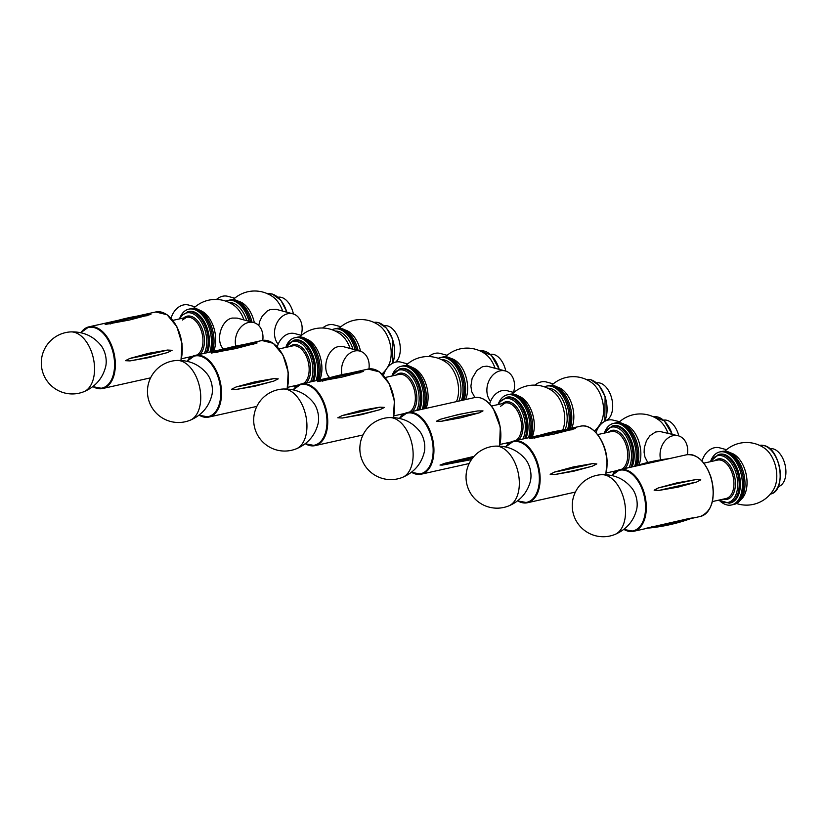 <?xml version="1.0" encoding="UTF-8"?>
<svg xmlns="http://www.w3.org/2000/svg" width="827" height="827" viewBox="0 0 827 827"><rect width="100%" height="100%" fill="white"/><g stroke="black" fill="none" stroke-linecap="round" stroke-linejoin="round"><path stroke-width="1.24" d="M508.698 505.917A30.764 18.277 77.5 0 0 518.084 493.326A30.764 18.277 77.5 0 0 514.487 461.817A30.764 18.277 77.5 0 0 495.507 446.135A30.764 18.277 77.5 0 0 495.404 446.135C508.14 445.712 518.405 450.395 526.179 460.194A17.512 10.4 77.5 0 1 530.614 480.125L530.076 482.492C526.644 493.533 519.521 501.338 508.708 505.917A30.764 18.277 77.5 0 1 508.667 505.928M700.789 479.805L696.623 482.038L678.057 487.124L659.016 490.411L654.136 490.184L658.271 487.961L676.775 482.906L695.879 479.598L700.789 479.805M688.86 518.539L692.633 517.909C677.758 523.47 662.241 526.933 646.094 528.298L688.86 518.539A265.446 211.774 65.1 0 1 651.252 526.913M719.862 500.914A27.157 16.127 -102.5 0 0 731.492 504.977L732.794 504.687A27.157 16.127 -102.5 0 0 743.349 478.688A27.157 16.127 -102.5 0 0 725.93 451.821A27.157 16.127 -102.5 0 0 720.999 451.666L722.302 451.377A27.157 16.127 -102.5 0 1 727.233 451.532A27.157 16.127 -102.5 0 1 744.651 478.399A27.157 16.127 -102.5 0 1 734.107 504.398L732.794 504.687A27.157 16.127 -102.5 0 0 743.535 487.94A27.157 16.127 -102.5 0 0 737.095 461.125A27.157 16.127 -102.5 0 0 720.999 451.666L719.697 451.955A27.157 16.127 -102.5 0 0 710.889 460.577M731.492 504.977A27.157 16.127 -102.5 0 0 742.222 488.24A27.157 16.127 -102.5 0 0 735.792 461.414A27.157 16.127 -102.5 0 0 719.697 451.955M718.839 500.128L729.187 503.219L730.375 502.961A24.944 14.814 -102.5 0 0 740.237 487.579A24.944 14.814 -102.5 0 0 734.324 462.944A24.944 14.814 -102.5 0 0 719.542 454.261L718.343 454.53L710.29 461.714M726.519 449.692L719.604 447.831A17.594 13.521 105.1 0 0 702.051 461.052M736.526 503.509A31.312 31.312 0 0 0 773.948 488.871A24.944 14.814 -102.5 0 0 764.975 448.544A31.312 31.312 0 0 0 724.876 451.16M740.806 499.642A24.944 14.814 -102.5 0 0 746.13 474.181A24.944 14.814 -102.5 0 0 730.727 452.927A24.944 14.814 -102.5 0 0 730.396 452.834M778.228 486.627A19.403 11.516 -102.5 0 0 785.65 467.989A19.403 11.516 -102.5 0 0 773.224 448.896A19.403 11.516 -102.5 0 0 769.803 448.761M619.661 421.708L612.983 420.106A17.594 13.594 103.5 0 0 608.052 420.085A17.594 13.594 103.5 0 0 596.029 432.676M660.546 459.44A17.594 13.594 -76.5 0 1 673.054 435.695A17.594 13.594 -76.5 0 1 677.995 435.715A17.594 13.594 -76.5 0 1 687.733 451.015A17.594 13.594 -76.5 0 1 687.392 454.623M647.531 462.076L644.936 456.98L644.109 452.348L644.316 447.634L646.487 440.677L649.919 435.726L655.491 432.035L659.905 431.467L677.995 435.715M639.199 464.309A24.944 14.814 -102.5 0 0 638.248 439.84A24.944 14.814 -102.5 0 0 624.199 424.282M668.03 433.327A24.944 14.814 -102.5 0 0 658.778 419.982A31.312 31.312 0 0 0 618.679 422.597M678.791 435.943A19.403 11.516 -102.5 0 0 663.605 420.199M637.565 464.805A27.157 16.127 -102.5 0 0 634.082 435.519A27.157 16.127 -102.5 0 0 616.105 422.824L613.5 423.403A27.157 16.127 -102.5 0 0 604.692 432.025M636.221 465.219A27.157 16.127 -102.5 0 0 632.81 435.881A27.157 16.127 -102.5 0 0 614.802 423.114A27.157 16.127 -102.5 0 1 637.059 449.433A27.157 16.127 -102.5 0 1 636.221 465.219M634.867 465.653A27.157 16.127 -102.5 0 0 635.756 449.733A27.157 16.127 -102.5 0 0 613.5 423.403M632.252 466.521A24.944 14.814 -102.5 0 0 633.782 449.888A24.944 14.814 -102.5 0 0 613.345 425.709L612.156 425.977L604.092 433.162M596.815 463.916L592.349 466.17L573.556 471.256L554.731 474.543L550.172 474.295L554.607 472.041L573.338 466.935L592.225 463.668L596.815 463.916M575.385 428.52L553.852 434.113L529.507 438.661C544.683 433.203 559.982 429.823 575.385 428.52M601.363 474.708A30.764 18.277 77.5 0 1 601.601 474.698C614.337 474.264 624.592 478.947 632.376 488.757A17.512 10.4 77.5 0 1 636.811 508.688C633.927 520.865 626.618 529.456 614.895 534.469A30.764 18.277 77.5 0 1 614.833 534.49M601.601 474.698A30.764 18.277 77.5 0 1 624.333 501.007A30.764 18.277 77.5 0 1 614.895 534.469M447.118 355.3L440.191 353.439A17.594 13.521 105.1 0 0 435.002 353.356A17.594 13.521 105.1 0 0 428.841 356.571M490.566 401.322A17.594 13.521 -74.9 0 1 487.909 383.542A17.594 13.521 -74.9 0 1 500.087 370.858A17.594 13.521 -74.9 0 1 505.276 370.941A17.594 13.521 -74.9 0 1 514.539 386.116A17.594 13.521 -74.9 0 1 513.495 392.401M474.915 397.518L471.679 391.616L470.894 386.095L472.124 378.425L476.89 370.413L482.492 366.712L486.907 366.144L505.276 370.941M465.539 399.596A24.944 14.814 -102.5 0 0 465.291 374.703A24.944 14.814 -102.5 0 0 450.984 358.453M495.073 368.201A24.944 14.814 -102.5 0 0 485.563 354.152A31.312 31.312 0 0 0 445.464 356.768M505.814 371.106A19.403 11.516 -102.5 0 0 490.401 354.37M464.05 399.927A27.157 16.127 -102.5 0 0 461.125 370.207A27.157 16.127 -102.5 0 0 442.9 356.985L441.587 357.274A27.157 16.127 77.5 0 1 459.822 370.496A27.157 16.127 77.5 0 1 462.738 400.216A27.157 16.127 -102.5 0 0 459.822 370.496A27.157 16.127 -102.5 0 0 441.587 357.274L440.284 357.564A27.157 16.127 77.5 0 1 458.52 370.785A27.157 16.127 77.5 0 1 461.435 400.506M553.304 383.862L546.389 382.002A17.594 13.521 105.1 0 0 535.038 385.124M594.437 431.074A31.312 31.312 0 0 0 600.733 423.042A24.944 14.814 -102.5 0 0 591.76 382.705A31.312 31.312 0 0 0 551.661 385.32M571.726 428.159A24.944 14.814 -102.5 0 0 571.571 403.514A24.944 14.814 -102.5 0 0 557.512 387.088A24.944 14.814 -102.5 0 0 557.181 387.005M605.023 420.798A19.403 11.516 -102.5 0 0 612.435 402.16A19.403 11.516 -102.5 0 0 600.009 383.056A19.403 11.516 -102.5 0 0 596.587 382.922M570.248 428.489A27.157 16.127 -102.5 0 0 554.028 385.702A27.157 16.127 -102.5 0 0 549.097 385.547L547.784 385.837A27.157 16.127 77.5 0 1 566.019 399.048A27.157 16.127 77.5 0 1 568.935 428.779A27.157 16.127 -102.5 0 0 552.715 385.992A27.157 16.127 -102.5 0 0 547.784 385.837L546.482 386.126A27.157 16.127 77.5 0 1 564.707 399.338A27.157 16.127 77.5 0 1 567.632 429.068M513.805 392.494L507.209 390.716A17.594 13.521 105.1 0 0 502.02 390.633A17.594 13.521 105.1 0 0 489.656 403.938M528.453 437.783A27.157 16.127 -102.5 0 0 525.538 408.062A27.157 16.127 -102.5 0 0 507.302 394.841L508.605 394.551A27.157 16.127 77.5 0 1 526.84 407.773A27.157 16.127 77.5 0 1 529.756 437.493A27.157 16.127 -102.5 0 0 526.84 407.773A27.157 16.127 -102.5 0 0 508.605 394.551L509.918 394.262A27.157 16.127 77.5 0 1 528.143 407.484A27.157 16.127 77.5 0 1 531.068 437.204M518.591 396.071A24.944 14.814 77.5 0 1 532.195 412.776A24.944 14.814 77.5 0 1 532.195 436.956M512.099 394.034A31.591 31.591 0 0 1 553.191 391.533A24.944 14.814 77.5 0 1 562.701 430.061M547.784 388.235A24.944 14.814 77.5 0 1 564.035 402.687A24.944 14.814 77.5 0 1 565.068 429.637M544.404 386.84A27.157 16.127 77.5 0 1 546.482 386.126M507.302 394.841A27.157 16.127 -102.5 0 0 500.5 399.741A27.157 16.127 -102.5 0 0 498.495 403.462M525.9 438.351A24.944 14.814 -102.5 0 0 524.38 410.316A24.944 14.814 -102.5 0 0 507.147 397.146L499.322 402.16L497.906 404.599M482.999 410.895L479.112 412.9L460.742 417.821L441.494 421.263L436.356 421.284L440.233 419.32L458.561 414.451L477.841 410.947L482.999 410.895M444.027 464.857L440.005 465.074L444.998 463.244L473.974 456.401M388.969 417.594A30.764 18.277 77.5 0 1 389.207 417.583C401.943 417.149 412.208 421.832 419.982 431.642A17.512 10.4 77.5 0 1 424.416 451.573C421.532 463.751 414.234 472.341 402.511 477.355A30.764 18.277 77.5 0 1 402.449 477.375M389.207 417.583A30.764 18.277 77.5 0 1 411.939 443.892A30.764 18.277 77.5 0 1 402.511 477.355M407.608 363.932L401.012 362.164A17.594 13.521 105.1 0 0 395.823 362.071A17.594 13.521 105.1 0 0 383.459 375.375M422.256 409.231A27.157 16.127 -102.5 0 0 420.602 382.343A27.157 16.127 -102.5 0 0 404.982 366.206A27.157 16.127 -102.5 0 0 401.105 366.289L402.418 365.999A27.157 16.127 77.5 0 1 420.643 379.211A27.157 16.127 77.5 0 1 423.569 408.931A27.157 16.127 -102.5 0 0 421.915 382.053A27.157 16.127 -102.5 0 0 406.284 365.916A27.157 16.127 -102.5 0 0 402.418 365.999L403.721 365.71A27.157 16.127 77.5 0 1 421.946 378.921A27.157 16.127 77.5 0 1 424.871 408.641M412.394 367.519A24.944 14.814 77.5 0 1 425.998 384.224A24.944 14.814 77.5 0 1 425.998 408.393M405.902 365.472A31.591 31.591 0 0 1 446.993 362.97A24.944 14.814 77.5 0 1 456.463 401.612M441.597 359.673A24.944 14.814 77.5 0 1 457.838 374.135A24.944 14.814 77.5 0 1 458.882 401.074M438.217 358.287A27.157 16.127 77.5 0 1 440.284 357.564M401.105 366.289A27.157 16.127 -102.5 0 0 392.298 374.91M419.702 409.799A24.944 14.814 -102.5 0 0 419.279 384.421A24.944 14.814 -102.5 0 0 404.506 368.522A24.944 14.814 -102.5 0 0 400.961 368.594L399.761 368.863L391.709 376.047M363.311 371.499L341.851 377.133L317.558 381.609C332.723 376.182 347.981 372.812 363.311 371.499M379.872 407.163L384.452 407.411L379.965 409.665L361.161 414.74L342.347 418.028L337.809 417.79L342.264 415.536L361.006 410.44L379.872 407.163A265.446 63.317 -2.1 0 1 342.264 415.536M283.01 389.021C295.756 388.597 306.011 393.28 313.784 403.08A17.512 10.4 77.5 0 1 318.23 423.01C315.335 435.188 308.037 443.789 296.314 448.803A30.764 18.277 77.5 0 1 296.252 448.823M282.772 389.041A30.764 18.277 77.5 0 1 283.02 389.021A30.764 18.277 77.5 0 1 305.742 415.34A30.764 18.277 77.5 0 1 296.314 448.803M340.92 326.748L333.994 324.887A17.594 13.521 105.1 0 0 322.654 328.009M386.995 368.17A31.312 31.312 0 0 0 388.349 365.927A24.944 14.814 -102.5 0 0 379.376 325.59A31.312 31.312 0 0 0 339.266 328.205M360.541 351.299A24.944 14.814 -102.5 0 0 345.128 329.973A24.944 14.814 -102.5 0 0 344.787 329.89M395.668 362.112A19.403 11.516 -102.5 0 0 399.555 342.264A19.403 11.516 -102.5 0 0 387.615 325.941A19.403 11.516 -102.5 0 0 384.204 325.807M358.163 350.638A27.157 16.127 -102.5 0 0 341.634 328.588A27.157 16.127 -102.5 0 0 336.703 328.433L335.4 328.722A27.157 16.127 77.5 0 1 356.685 350.234A27.157 16.127 -102.5 0 0 340.331 328.877A27.157 16.127 -102.5 0 0 335.4 328.722L334.087 329.012A27.157 16.127 77.5 0 1 355.197 349.842M301.41 335.38L294.825 333.601A17.594 13.521 105.1 0 0 289.626 333.519A17.594 13.521 105.1 0 0 277.262 346.823M341.954 374.672A17.594 13.521 -74.9 0 1 354.711 351.02A17.594 13.521 -74.9 0 1 359.91 351.103A17.594 13.521 -74.9 0 1 368.945 368.925M329.663 377.639C321.321 369.514 327.275 348.57 338.367 346.627L343.339 346.647L359.91 351.103M316.069 380.668A27.157 16.127 -102.5 0 0 313.144 350.948A27.157 16.127 -102.5 0 0 294.908 337.726L296.221 337.437A27.157 16.127 77.5 0 1 314.446 350.658A27.157 16.127 77.5 0 1 317.372 380.379A27.157 16.127 -102.5 0 0 314.446 350.658A27.157 16.127 -102.5 0 0 296.221 337.437L297.524 337.147A27.157 16.127 77.5 0 1 315.759 350.369A27.157 16.127 77.5 0 1 318.674 380.089M306.197 338.956A24.944 14.814 77.5 0 1 319.801 355.662A24.944 14.814 77.5 0 1 319.801 379.841M299.705 336.92A31.591 31.591 0 0 1 340.796 334.418A24.944 14.814 77.5 0 1 350.121 348.477M335.4 331.12A24.944 14.814 77.5 0 1 352.964 349.242M332.02 329.725A27.157 16.127 77.5 0 1 334.087 329.012M294.908 337.726A27.157 16.127 -102.5 0 0 286.101 346.348M313.505 381.237A24.944 14.814 -102.5 0 0 311.986 353.201A24.944 14.814 -102.5 0 0 294.763 340.031L293.564 340.3L285.511 347.485M257.114 342.947L235.654 348.58L211.361 353.057C226.536 347.619 241.784 344.249 257.114 342.947M273.675 378.611L278.254 378.859L273.768 381.102L254.964 386.188L236.16 389.476L231.612 389.238L236.067 386.984L254.809 381.878L273.675 378.611A265.446 63.317 -2.1 0 1 236.067 386.984M176.575 360.479A30.764 18.277 77.5 0 1 176.823 360.469C189.559 360.034 199.814 364.717 207.598 374.528A17.512 10.4 77.5 0 1 212.032 394.458C209.138 406.636 201.84 415.226 190.117 420.24A30.764 18.277 77.5 0 1 190.055 420.261M176.823 360.469A30.764 18.277 77.5 0 1 199.545 386.778A30.764 18.277 77.5 0 1 190.117 420.24M195.224 306.817L188.628 305.049A17.594 13.521 105.1 0 0 183.429 304.956A17.594 13.521 105.1 0 0 171.075 318.261M235.757 346.11A17.594 13.521 -74.9 0 1 248.513 322.468A17.594 13.521 -74.9 0 1 253.713 322.551A17.594 13.521 -74.9 0 1 262.759 340.373M223.466 349.087C215.134 340.962 221.078 320.018 232.17 318.064L237.153 318.095L253.713 322.551M209.872 352.116A27.157 16.127 -102.5 0 0 206.946 322.385A27.157 16.127 -102.5 0 0 188.721 309.174L190.024 308.885A27.157 16.127 77.5 0 1 208.259 322.096A27.157 16.127 77.5 0 1 211.174 351.816A27.157 16.127 -102.5 0 0 208.259 322.096A27.157 16.127 -102.5 0 0 190.024 308.885L191.326 308.595A27.157 16.127 77.5 0 1 209.562 321.806A27.157 16.127 77.5 0 1 212.477 351.527M200.01 310.404A24.944 14.814 77.5 0 1 213.604 327.11A24.944 14.814 77.5 0 1 213.614 351.279M193.508 308.357A31.591 31.591 0 0 1 234.599 305.856A24.944 14.814 77.5 0 1 243.924 319.915M229.203 302.558A24.944 14.814 77.5 0 1 246.766 320.68M225.823 301.173A27.157 16.127 77.5 0 1 227.89 300.449A27.157 16.127 77.5 0 1 248.999 321.279M251.966 322.075A27.157 16.127 -102.5 0 0 235.437 300.025A27.157 16.127 -102.5 0 0 230.506 299.87L229.203 300.16A27.157 16.127 77.5 0 1 250.488 321.682A27.157 16.127 -102.5 0 0 234.134 300.315A27.157 16.127 -102.5 0 0 229.203 300.16L227.89 300.449M278.172 344.208A17.594 13.521 -74.9 0 1 276.745 323.326A17.594 13.521 -74.9 0 1 292.892 313.826A17.594 13.521 -74.9 0 1 302.062 326.51A17.594 13.521 -74.9 0 1 301.1 335.286M258.737 325.549L259.74 321.31L262.283 316.059L267.204 311.045L270.109 309.598L276.115 309.319L292.892 313.826M234.723 298.185L227.807 296.324A17.594 13.521 105.1 0 0 216.457 299.457M254.344 322.737A24.944 14.814 -102.5 0 0 238.931 301.421A24.944 14.814 -102.5 0 0 238.589 301.338M282.679 311.086A24.944 14.814 -102.5 0 0 273.179 297.038A31.312 31.312 0 0 0 233.08 299.653M293.42 313.991A19.403 11.516 -102.5 0 0 281.418 297.389A19.403 11.516 -102.5 0 0 278.006 297.255M188.721 309.174A27.157 16.127 -102.5 0 0 182.54 313.237A27.157 16.127 -102.5 0 0 179.914 317.795M207.308 352.684A24.944 14.814 -102.5 0 0 205.789 324.639A24.944 14.814 -102.5 0 0 188.566 311.479L181.32 315.697L179.314 318.933M150.917 314.384L129.457 320.018L105.163 324.494C120.339 319.067 135.587 315.697 150.917 314.384M167.488 350.048L172.068 350.297L167.571 352.55L148.767 357.626L129.963 360.913L125.415 360.675L129.87 358.422L148.612 353.325L167.488 350.048A265.446 63.317 -2.1 0 1 129.87 358.422M70.388 331.927A30.764 18.277 77.5 0 1 70.626 331.906C83.362 331.482 93.616 336.165 101.401 345.965A17.512 10.4 77.5 0 1 105.835 365.896C102.951 378.073 95.643 386.674 83.92 391.678A30.764 18.277 77.5 0 1 83.858 391.709M70.626 331.906A30.764 18.277 77.5 0 1 93.358 358.225A30.764 18.277 77.5 0 1 83.92 391.688M612.011 475.587A31.044 18.432 77.5 0 1 643.313 492.665A31.044 18.432 77.5 0 1 642.166 523.129A31.044 18.432 77.5 0 1 623.951 529.249M623.816 529.352A31.591 18.763 -102.5 0 0 633.637 531.296A31.591 18.763 -102.5 0 0 644.047 492.427A31.591 18.763 -102.5 0 0 619.919 469.622A31.591 18.763 -102.5 0 0 611.835 475.546M611.742 475.525L619.919 469.622L686.73 454.747A31.591 18.763 77.5 0 1 710.869 477.561A31.591 18.763 77.5 0 1 700.459 516.43L690.824 518.57M702.63 461.942A31.044 18.432 77.5 0 1 711.003 477.603A31.044 18.432 77.5 0 1 711.809 503.178M658.271 487.961A265.446 27.632 -17 0 1 695.879 479.598M659.016 490.411A265.446 27.632 -17 0 1 696.623 482.038M634.009 466.48A265.446 211.774 -114.9 0 1 669.363 458.613M729.187 503.219A24.944 14.814 -102.5 0 0 739.038 487.847A24.944 14.814 -102.5 0 0 733.135 463.213A24.944 14.814 -102.5 0 0 718.343 454.53M719.263 500.035A23.952 14.224 -102.5 0 0 736.247 493.843A23.952 14.224 -102.5 0 0 731.895 464.03A23.952 14.224 -102.5 0 0 710.713 461.621M723.232 499.157A20.665 12.271 -102.5 0 0 734.841 489.408A20.665 12.271 -102.5 0 0 730.386 466.149A20.665 12.271 -102.5 0 0 714.683 460.742M712.388 501.565L726.034 498.526A19.672 11.681 -102.5 0 0 733.807 486.4A19.672 11.681 -102.5 0 0 729.156 466.966A19.672 11.681 -102.5 0 0 717.485 460.112L703.839 463.151M779.158 483.599A24.386 14.483 -102.5 0 0 771.932 451.118M770.392 494.05A24.944 14.814 -102.5 0 0 779.851 470.046A24.944 14.814 -102.5 0 0 763.879 445.546A24.944 14.814 -102.5 0 0 759.558 445.36M672.165 434.32A24.386 14.483 -102.5 0 0 665.735 422.556M672.031 434.289A24.944 14.814 -102.5 0 0 653.361 416.808L664.226 420.747L672.289 434.351M630.991 466.966A24.944 14.814 -102.5 0 0 632.593 450.146A24.944 14.814 -102.5 0 0 612.156 425.977M629.089 467.575A23.952 14.224 -102.5 0 0 631.125 450.353A23.952 14.224 -102.5 0 0 619.444 428.913A23.952 14.224 -102.5 0 0 604.516 433.069M613.065 471.483A23.952 14.224 -102.5 0 0 614.482 472.434M624.85 468.527A20.665 12.271 -102.5 0 0 628.882 450.436A20.665 12.271 -102.5 0 0 608.486 432.18M621.842 469.188A19.672 11.681 -102.5 0 0 627.414 450.632A19.672 11.681 -102.5 0 0 611.287 431.56L597.642 434.599M505.814 447.035A31.044 18.432 77.5 0 1 526.303 445.991A31.044 18.432 77.5 0 1 539.307 476.559A31.044 18.432 77.5 0 1 517.754 500.686M517.619 500.8A31.591 18.763 -102.5 0 0 527.45 502.744A31.591 18.763 -102.5 0 0 540.083 476.548A31.591 18.763 -102.5 0 0 513.722 441.06A31.591 18.763 -102.5 0 0 505.638 446.993M564.169 429.833L580.544 426.194A31.591 18.763 77.5 0 1 606.904 461.673A31.591 18.763 77.5 0 1 605.591 474.688M596.432 433.379A31.044 18.432 77.5 0 1 606.997 461.497A31.044 18.432 77.5 0 1 605.612 474.626M549.676 497.792A265.446 205.179 103.4 0 0 563.011 494.825M554.607 472.041A265.446 59.255 -2.8 0 0 592.225 463.668M554.731 474.543A265.446 59.255 -2.8 0 0 592.349 466.17M534.469 438.103A265.446 205.179 -76.6 0 1 572.077 429.74M499.208 369.307A24.386 14.483 -102.5 0 0 492.52 356.726M499.074 369.276A24.944 14.814 -102.5 0 0 480.146 350.968L491.259 355.155L499.332 369.349M605.943 417.759A24.386 14.483 -102.5 0 0 598.717 385.279M604.599 421.408A24.944 14.814 -102.5 0 0 604.868 396.557A24.944 14.814 -102.5 0 0 590.674 379.717A24.944 14.814 -102.5 0 0 586.343 379.531M597.177 428.221A24.944 14.814 -102.5 0 0 598.117 427.931L597.177 428.221M524.7 438.62A24.944 14.814 -102.5 0 0 523.181 410.574A24.944 14.814 -102.5 0 0 505.959 397.415M522.891 439.023A23.952 14.224 -102.5 0 0 519.459 406.843A23.952 14.224 -102.5 0 0 499.312 402.894A23.952 14.224 -102.5 0 0 498.319 404.506M506.868 442.921A23.952 14.224 -102.5 0 0 508.285 443.872M518.653 439.964A20.665 12.271 -102.5 0 0 520.08 412.859A20.665 12.271 -102.5 0 0 502.299 403.628M515.645 440.636A19.672 11.681 -102.5 0 0 520.338 417.924A19.672 11.681 -102.5 0 0 505.101 402.997L500.562 406.295M399.617 418.472A31.044 18.432 77.5 0 1 425.626 423.972A31.044 18.432 77.5 0 1 431.735 461.094A31.044 18.432 77.5 0 1 411.567 472.134M411.422 472.238A31.591 18.763 -102.5 0 0 421.253 474.181A31.591 18.763 -102.5 0 0 433.73 454.716A31.591 18.763 -102.5 0 0 426.267 423.527A31.591 18.763 -102.5 0 0 407.525 412.508A31.591 18.763 -102.5 0 0 399.451 418.431M399.348 418.41L407.525 412.508L474.347 397.632A31.591 18.763 77.5 0 1 493.088 408.652A31.591 18.763 77.5 0 1 499.394 446.135M490.235 404.827A31.044 18.432 77.5 0 1 493.316 408.91A31.044 18.432 77.5 0 1 499.415 446.063M444.998 463.244A265.446 181.02 30.9 0 0 472.786 457.807M440.233 419.32A265.446 113.34 -32.9 0 1 477.841 410.947M441.494 421.263A265.446 113.34 -32.9 0 1 479.112 412.9M418.503 410.058A24.944 14.814 -102.5 0 0 418.08 384.689A24.944 14.814 -102.5 0 0 403.318 368.78A24.944 14.814 -102.5 0 0 399.761 368.863M416.694 410.461A23.952 14.224 -102.5 0 0 416.911 385.806A23.952 14.224 -102.5 0 0 402.522 369.948A23.952 14.224 -102.5 0 0 392.122 375.954M400.671 414.368A23.952 14.224 -102.5 0 0 402.087 415.319M412.456 411.412A20.665 12.271 -102.5 0 0 415.733 389.569A20.665 12.271 -102.5 0 0 402.501 373.225A20.665 12.271 -102.5 0 0 396.102 375.065M409.458 412.073A19.672 11.681 -102.5 0 0 414.699 391.636A19.672 11.681 -102.5 0 0 401.705 374.383A19.672 11.681 -102.5 0 0 398.903 374.445L385.258 377.484M293.43 389.92A31.044 18.432 77.5 0 1 325.755 410.885A31.044 18.432 77.5 0 1 305.37 443.572M305.225 443.685A31.591 18.763 -102.5 0 0 315.056 445.629A31.591 18.763 -102.5 0 0 326.51 410.709A31.591 18.763 -102.5 0 0 301.328 383.945A31.591 18.763 -102.5 0 0 293.254 389.879M349.263 373.277L368.149 369.08A31.591 18.763 77.5 0 1 388.969 383.676A31.591 18.763 77.5 0 1 393.197 417.573M384.038 376.264A31.044 18.432 77.5 0 1 393.218 417.511M322.468 381.113A265.446 203.969 -74.9 0 1 360.076 372.75M342.347 418.028A265.446 63.317 -2.1 0 0 379.965 409.665M393.549 360.644A24.386 14.483 -102.5 0 0 386.323 328.164M392.68 363.229A24.944 14.814 -102.5 0 0 392.236 338.75A24.944 14.814 -102.5 0 0 378.28 322.602A24.944 14.814 -102.5 0 0 373.959 322.416M312.317 381.505A24.944 14.814 -102.5 0 0 310.797 353.46A24.944 14.814 -102.5 0 0 293.564 340.3M294.474 385.806A23.952 14.224 -102.5 0 0 295.89 386.757M310.507 381.909A23.952 14.224 -102.5 0 0 306.414 348.767A23.952 14.224 -102.5 0 0 285.925 347.392M306.269 382.849A20.665 12.271 -102.5 0 0 307.685 355.744A20.665 12.271 -102.5 0 0 289.905 346.513M303.261 383.521A19.672 11.681 -102.5 0 0 307.954 360.82A19.672 11.681 -102.5 0 0 292.717 345.882L279.061 348.922M187.233 361.358A31.044 18.432 77.5 0 1 219.558 382.322A31.044 18.432 77.5 0 1 199.173 415.02M199.028 415.123A31.591 18.763 -102.5 0 0 208.859 417.066A31.591 18.763 -102.5 0 0 220.313 382.157A31.591 18.763 -102.5 0 0 195.131 355.393A31.591 18.763 -102.5 0 0 187.057 361.316M243.066 344.725L261.952 340.517A31.591 18.763 77.5 0 1 282.772 355.124A31.591 18.763 77.5 0 1 287.01 389.021M277.851 347.712A31.044 18.432 77.5 0 1 287.021 388.948M216.271 352.56A265.446 203.969 -74.9 0 1 253.889 344.187M236.16 389.476A265.446 63.317 -2.1 0 0 273.768 381.102M286.814 312.192A24.386 14.483 -102.5 0 0 280.126 299.612M286.69 312.161A24.944 14.814 -102.5 0 0 272.083 294.04A24.944 14.814 -102.5 0 0 267.762 293.854M206.119 352.943A24.944 14.814 -102.5 0 0 204.6 324.908A24.944 14.814 -102.5 0 0 187.367 311.748M204.31 353.346A23.952 14.224 -102.5 0 0 201.199 321.672A23.952 14.224 -102.5 0 0 181.268 316.483A23.952 14.224 -102.5 0 0 179.738 318.84M188.287 357.254A23.952 14.224 -102.5 0 0 189.693 358.205M200.072 354.297A20.665 12.271 -102.5 0 0 201.488 327.182A20.665 12.271 -102.5 0 0 183.708 317.95M197.064 354.959A19.672 11.681 -102.5 0 0 201.757 332.258A19.672 11.681 -102.5 0 0 186.509 317.33L182.405 320.049M81.036 332.805A31.044 18.432 77.5 0 1 113.361 353.77A31.044 18.432 77.5 0 1 92.975 386.457M92.841 386.571A31.591 18.763 -102.5 0 0 102.662 388.514A31.591 18.763 -102.5 0 0 114.116 353.594A31.591 18.763 -102.5 0 0 88.944 326.83A31.591 18.763 -102.5 0 0 80.86 332.764M136.879 316.162L155.755 311.965A31.591 18.763 77.5 0 1 176.575 326.562A31.591 18.763 77.5 0 1 180.813 360.458M171.654 319.15A31.044 18.432 77.5 0 1 180.834 360.396M110.074 323.998A265.446 203.969 -74.9 0 1 147.692 315.635M129.963 360.913A265.446 63.317 -2.1 0 0 167.571 352.55M495.642 446.125A31.044 31.044 0 0 0 474.429 498.361A31.044 31.044 0 0 0 508.595 505.959M623.734 529.414L633.637 531.296L647.799 528.143M686.73 454.747C697.285 453.868 705.41 461.456 711.096 477.541C715.903 498.154 712.357 511.117 700.459 516.43M629.543 467.472L672.568 457.9M759.351 445.402L764.045 445.546C781.174 448.772 786.849 491.786 770.185 494.101M612.642 471.576L614.172 472.703M617.314 470.532L606.191 473.013M540.114 435.188L513.722 441.06L505.545 446.973M517.537 500.862L527.45 502.744L575.375 492.075M580.544 426.194C592.463 422.876 606.584 442.073 607.111 461.569L605.757 474.698M567.87 493.75L543.825 499.094M601.043 474.729A31.044 31.044 0 0 0 596.298 535.937A31.044 31.044 0 0 0 614.699 534.552M488.664 402.925L489.863 403.245M586.136 379.572L590.829 379.717L599.089 385.465L605.106 396.557L604.785 421.305M506.455 443.014L507.985 444.14M505.101 402.997L491.445 406.036M511.117 441.98L499.994 444.45M411.339 472.3L421.253 474.181L469.178 463.523M474.347 397.632C481.262 396.495 487.599 400.185 493.347 408.703L500.283 427.156L499.56 446.146M441.804 465.188L471.452 459.626M388.659 417.614A31.044 31.044 0 0 0 383.904 478.823A31.044 31.044 0 0 0 402.304 477.437M400.258 414.461L401.788 415.588M404.92 413.417L393.807 415.898M305.153 443.748L315.056 445.629L362.991 434.961M330.986 377.35L301.328 383.945L293.161 389.858M368.149 369.08L379.469 371.871L389.228 383.738L394.407 400.806L393.363 417.583M352.219 437.359L333.943 441.422M282.462 389.062A31.044 31.044 0 0 0 277.707 450.26A31.044 31.044 0 0 0 296.107 448.875M382.043 373.959A31.312 31.312 0 0 0 386.157 369.369M373.752 322.458L378.446 322.602L386.488 328.112L392.474 338.75L392.866 363.136M294.061 385.899L295.59 387.026M298.723 384.865L287.61 387.336M198.956 415.185L208.859 417.066L256.794 406.408M224.789 348.787L195.131 355.393L186.964 361.296M261.952 340.517L273.282 343.319L283.03 355.186L288.22 372.253L287.176 389.031M246.022 408.796L227.745 412.869M176.265 360.5A31.044 31.044 0 0 0 171.509 421.708A31.044 31.044 0 0 0 189.91 420.323M277.469 346.131L276.28 345.81M267.555 293.895L272.248 294.04L280.891 300.263L286.938 312.234M187.863 357.347L189.393 358.473M186.509 317.33L172.864 320.369M192.536 356.303L181.413 358.784M92.758 386.633L102.662 388.514L150.597 377.846M118.602 320.235L88.944 326.83L80.767 332.743M155.755 311.965L167.085 314.756L176.844 326.624L182.023 343.691L180.979 360.469M139.825 380.244L121.548 384.307M70.068 331.947A31.044 31.044 0 0 0 65.323 393.145A31.044 31.044 0 0 0 83.723 391.76"/></g></svg>
